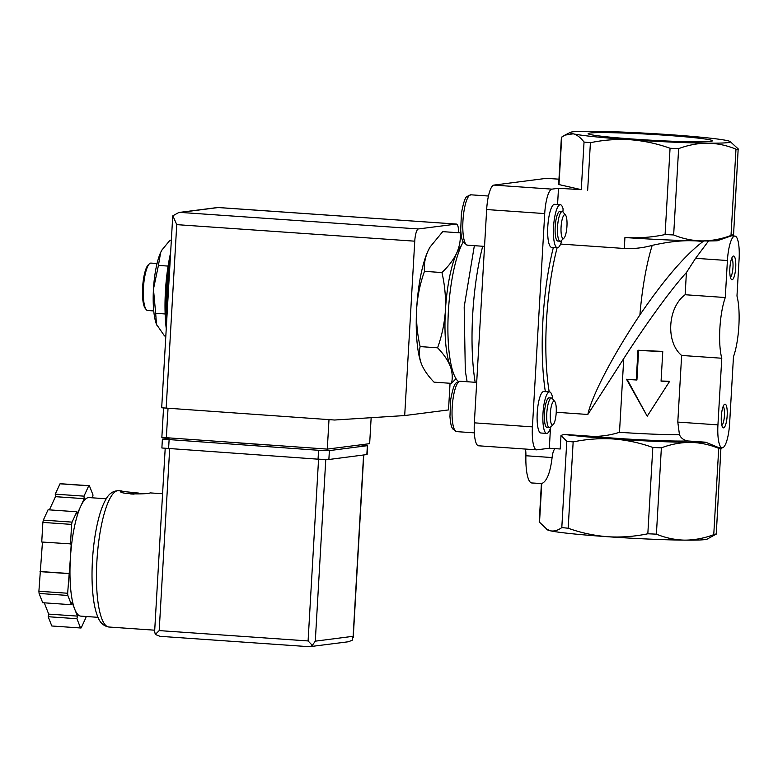 <?xml version="1.0" encoding="UTF-8"?>
<svg xmlns="http://www.w3.org/2000/svg" width="778" height="778" viewBox="0 0 778 778"><rect width="100%" height="100%" fill="white"/><g stroke="black" fill="none" stroke-linecap="round" stroke-linejoin="round"><path stroke-width="1.17" d="M560.17 241.219L557.816 241.054A14.85 3.618 -86 0 1 555.239 225.99A14.85 3.618 -86 0 1 559.878 211.422L562.231 211.577A14.85 3.618 94 0 0 557.593 226.145A14.85 3.618 94 0 0 560.17 241.219A14.85 3.618 94 0 0 561.113 240.81L563.943 238.175A11.942 2.908 94 0 0 566.948 220.903A11.942 2.908 94 0 0 565.548 215.117A11.942 2.908 94 0 0 561.22 225.173A11.942 2.908 94 0 0 563.33 238.506A11.942 2.908 94 0 0 563.943 238.175M565.548 215.117L563.107 212.122A14.85 3.618 94 0 0 562.231 211.577M561.249 240.674L561.133 242.775A21.57 5.252 -86 0 1 557.349 247.754A21.57 5.252 -86 0 1 553.615 225.873A21.57 5.252 -86 0 1 560.345 204.721A21.57 5.252 -86 0 1 563.087 208.864L562.912 211.908M560.627 244.059L624.296 248.483C633.623 248.97 642.929 247.929 652.197 245.371A109.912 26.744 94 0 0 639.905 314.905C664.081 279.535 685.097 255.087 702.942 241.579C688.958 239.634 672.046 240.898 652.197 245.371M734.909 236.065A23.768 5.786 -86 0 1 739.1 259.016L736.97 296.029A38.618 9.394 -86 0 1 733.469 356.742L729.628 423.378A23.768 5.786 -86 0 1 722.13 447.836A23.768 5.786 -86 0 1 717.938 424.876L721.78 358.24A38.618 9.394 -86 0 1 725.281 297.527L727.411 260.523A23.768 5.786 -86 0 1 734.909 236.065L731.437 235.822L717.287 240.762A80.212 3.783 -176.7 0 1 703.506 240.937A80.212 3.783 -176.7 0 1 701.999 240.927A80.212 3.783 -176.7 0 1 624.928 237.523C638.524 238.331 651.906 237.339 665.083 234.567L673.651 234.946C682.851 238.71 692.303 240.713 701.999 240.927C711.695 240.879 721.362 239.05 731.009 235.462C733.265 234.664 733.994 234.567 733.197 235.18L733.528 234.839M730.104 141.518L738.176 148.87C738.876 149.872 738.147 149.969 735.978 149.152C726.778 145.379 717.326 143.385 707.63 143.162C697.934 143.22 688.267 145.039 678.63 148.637L670.062 148.258C657.216 143.667 644.058 140.828 630.559 139.758C616.964 138.951 603.582 139.933 590.405 142.714L584.035 142.053C580.582 137.541 576.975 134.798 573.211 133.816A80.212 3.783 3.3 0 0 630.559 139.758A80.212 3.783 3.3 0 0 707.63 143.162A80.212 3.783 3.3 0 0 730.104 141.518A80.212 3.783 3.3 0 0 727.352 140.633A80.212 3.783 3.3 0 0 670.004 134.691A80.212 3.783 3.3 0 0 592.924 131.287A80.212 3.783 3.3 0 0 570.488 132.318A80.212 3.783 3.3 0 0 573.211 133.816L564.867 135.139L561.395 137.375L558.653 184.493L581.283 189.657L584.035 142.053M557.563 204.526L558.497 188.286L581.283 189.657M166.249 328.617A65.352 15.9 -86 0 1 170.615 252.811M421.754 364.746L421.443 363.978C419.245 357.948 418.807 352.152 420.139 346.589L437.586 347.805C443.47 353.864 447.661 359.922 450.19 365.981C452.388 372.01 452.815 377.807 451.483 383.369L434.036 382.154C428.163 376.095 423.961 370.036 421.443 363.978A65.352 15.9 94 0 0 421.754 364.746A65.352 15.9 94 0 0 421.948 365.203M420.139 346.589C417.251 334.112 416.084 321.44 416.668 308.574A65.352 15.9 94 0 0 421.443 363.978M430.273 246.733A65.352 15.9 94 0 0 429.923 247.307A65.352 15.9 94 0 0 427.949 251.1A65.352 15.9 94 0 0 416.668 308.574C417.572 295.718 420.178 283.309 424.477 271.337C423.854 264.608 425.012 257.858 427.949 251.1L430.185 246.879L442.721 231.64L460.168 232.855C460.8 239.585 459.642 246.334 456.696 253.093C453.438 259.833 448.507 266.309 441.933 272.553C444.822 285.03 445.979 297.702 445.405 310.568C444.501 323.415 441.894 335.833 437.586 347.805M424.477 271.337L441.933 272.553M451.483 383.369L456.025 378.691M636.919 380.014L638.621 350.392A59.41 2.801 3.3 0 0 662.768 351.53L662.117 351.345A56.444 2.655 3.3 0 1 637.97 350.217L636.258 379.839L636.919 380.014A59.41 2.801 3.3 0 1 627.175 379.421L626.485 379.236A56.444 2.655 3.3 0 0 636.258 379.839M662.768 351.53L661.067 381.152A59.41 2.801 3.3 0 0 669.586 381.414L647.218 416.211L627.175 379.421M546.068 528.904L550.318 530.79A80.212 3.783 -176.7 0 0 607.676 536.732A80.212 3.783 -176.7 0 0 684.747 540.136A80.212 3.783 -176.7 0 0 707.183 539.105L716.275 534.048L720.924 448.079C721.624 449.081 720.895 449.178 718.726 448.361L713.757 534.671C704.119 538.269 694.453 540.097 684.747 540.136C675.061 539.913 665.608 537.919 656.399 534.155L647.831 533.776C634.566 536.548 621.175 537.54 607.676 536.732C594.091 535.643 580.923 532.813 568.173 528.233L561.804 527.572C557.923 530.44 554.101 531.51 550.318 530.79A80.212 3.783 -176.7 0 1 547.566 529.906L539.222 521.941L541.4 483.615M715.945 534.389C716.742 533.776 716.013 533.873 713.757 534.671M722.13 447.836L718.668 447.593L705.665 442.205A80.212 3.783 -176.7 0 1 690.378 442.371A80.212 3.783 -176.7 0 1 613.307 438.967C626.893 440.047 640.061 442.886 652.81 447.467L661.368 447.846C671.006 444.238 680.672 442.419 690.378 442.371C700.064 442.604 709.517 444.598 718.726 448.361M732.108 279.74A11.884 2.888 94 0 0 735.764 266.3A11.884 2.888 94 0 0 732.866 256.361A11.884 2.888 94 0 0 729.9 267.681A11.884 2.888 94 0 0 731.271 279.312A11.884 2.888 94 0 0 732.108 279.74M723.569 427.861A11.884 2.888 94 0 0 727.226 414.421A11.884 2.888 94 0 0 724.328 404.482A11.884 2.888 94 0 0 721.362 415.812A11.884 2.888 94 0 0 722.723 427.433A11.884 2.888 94 0 0 723.569 427.861M738.176 148.87L733.557 234.839M721.78 358.24L681.635 355.449C665.598 342.223 667.582 307.543 685.136 294.736L725.281 297.527M681.635 355.449L677.794 422.084L679.457 434.698A56.444 2.655 -176.7 0 1 619.492 432.296L623.742 358.6C646.654 322.899 672.104 287.967 686.41 272.582L685.136 294.736M647.218 416.211L626.485 379.236M669.586 381.414L668.895 381.23A56.444 2.655 3.3 0 1 661.076 380.996M638.621 350.392L637.97 350.217M705.665 442.205L688.034 440.98C683.784 440.231 680.925 438.131 679.457 434.698M708.573 240.947L695.59 258.306L686.41 272.582M550.474 428.124L549.317 448.235L560.218 448.994L560.996 435.437L566.783 441.262L573.153 441.923C586.418 439.152 599.799 438.16 613.307 438.967A80.212 3.783 -176.7 0 1 564.011 434.387L593.439 436.429C602.318 436.38 611.002 434.999 619.492 432.296M634.974 139.194A62.25 2.937 -176.7 0 1 588.197 133.787A62.25 2.937 -176.7 0 1 650.447 134.302A62.25 2.937 -176.7 0 1 712.347 140.944A62.25 2.937 -176.7 0 1 634.974 139.194M639.905 314.905C613.152 354.894 592.009 395.302 587.828 414.47L623.742 358.6M703.506 240.937L702.942 241.579M560.996 435.437L564.011 434.387M525.451 449.062A11.884 2.888 -86 0 1 525.889 455.743A32.676 7.955 -86 0 0 531.831 482.973L541.751 483.537L539.504 522.553M525.889 455.743L552.098 457.561C550.24 472.859 546.788 481.514 541.751 483.537M556.231 412.272L587.828 414.47M552.098 457.561C552.604 453.117 553.557 450.141 554.977 448.624M557.349 247.754L551.602 247.355A21.57 5.252 -86 0 1 547.868 225.474A21.57 5.252 -86 0 1 554.597 204.322L560.345 204.721M549.317 448.235L536.898 449.83A23.768 5.786 -86 0 1 536.616 449.84A23.768 5.786 -86 0 1 532.424 426.879L544.717 213.58A23.768 5.786 -86 0 1 551.933 189.132L558.497 188.286M550.912 426.733A20.792 5.057 -86 0 1 546.652 433.414L540.905 433.015A20.792 5.057 -86 0 1 537.297 411.922A20.792 5.057 -86 0 1 543.793 391.529L549.54 391.927A20.792 5.057 -86 0 1 551.339 393.59A20.792 5.057 -86 0 1 552.827 399.133M546.448 178.337A23.768 5.786 -86 0 1 546.73 178.327L558.954 179.183L546.448 178.337L493.865 185.096L551.933 189.132M536.616 449.84L478.548 445.794A23.768 5.786 -86 0 1 474.356 422.843L486.658 209.545A23.768 5.786 -86 0 1 493.865 185.096M463.182 242.055A74.27 18.069 94 0 0 448.07 318.066A74.27 18.069 94 0 0 458.33 381.512M461.325 245.673A65.352 15.9 94 0 0 456.696 253.093A65.352 15.9 94 0 0 445.405 310.568A65.352 15.9 94 0 0 450.19 365.981A65.352 15.9 94 0 0 452.631 370.717M165.821 336.028L164.518 335.94L156.495 324.368L155.668 313.31L165.14 313.962M155.668 313.31L153.461 289.115L158.43 265.415L168.087 266.086M156.699 324.864L156.495 324.368A41.594 10.124 94 0 0 156.699 324.864A41.594 10.124 94 0 0 156.816 325.146M158.43 265.415L160.638 252.539L162.057 249.855L170.042 240.159L171.345 240.246M157.049 263.509L150.961 263.09A23.768 5.786 94 0 0 149.454 263.752L148.306 264.821A22.581 5.495 94 0 0 142.675 286.333A22.581 5.495 94 0 0 145.272 308.428L146.264 309.644A23.768 5.786 94 0 0 147.664 310.51L153.752 310.928M149.454 263.752A23.768 5.786 94 0 0 143.541 286.392A23.768 5.786 94 0 0 146.264 309.644M162.116 249.757A41.594 10.124 94 0 0 161.892 250.127A41.594 10.124 94 0 0 160.638 252.539A41.594 10.124 94 0 0 153.461 289.115A41.594 10.124 94 0 0 156.495 324.368M546.652 433.414A20.792 5.057 -86 0 1 543.054 412.321A20.792 5.057 -86 0 1 549.54 391.927M547.245 427.482A14.85 3.618 -86 0 1 547.07 427.492A14.85 3.618 -86 0 1 544.464 412.778A14.85 3.618 -86 0 1 548.947 397.859A14.85 3.618 -86 0 1 549.132 397.85L551.485 398.015A14.85 3.618 94 0 0 546.846 412.583A14.85 3.618 94 0 0 549.424 427.657A14.85 3.618 94 0 0 549.599 427.647A14.85 3.618 94 0 0 550.357 427.239L553.197 424.613A11.942 2.908 94 0 0 556.173 413.235A11.942 2.908 94 0 0 554.802 401.555A11.942 2.908 94 0 0 550.474 411.611A11.942 2.908 94 0 0 552.584 424.934A11.942 2.908 94 0 0 553.197 424.613M554.802 401.555L552.351 398.55A14.85 3.618 94 0 0 551.485 398.015M721.848 425.333A9.628 2.344 94 0 0 724.406 416.016A9.628 2.344 94 0 0 723.161 406.447M730.386 277.201A9.628 2.344 94 0 0 732.944 267.895A9.628 2.344 94 0 0 731.699 258.325M163.545 408.09L161.853 437.392L327.295 449.11L369.657 443.664L371.155 417.689M450.054 383.272L448.517 409.928L404.696 415.559L334.598 420.023L161.688 407.779L172.697 216.761M172.697 216.731L172.852 215.778L176.742 224.638L414.752 241.18L404.696 415.559M217.616 207.502L456.326 224.083L418.35 228.956A11.884 2.888 -86 0 0 414.752 241.18M172.852 215.778L178.862 212.482L180.35 212.413L418.35 228.956M456.326 224.083A11.884 2.888 -86 0 1 456.472 224.074A11.884 2.888 -86 0 1 458.65 232.748M327.295 449.11L328.997 419.634M267.768 444.977L237.903 442.896M138.727 493.096L120.357 491.19C119.219 494.808 150.446 494.156 149.979 492.892M85.843 616.477L85.94 617.557L81.184 627.904A71.294 17.349 -86 0 1 80.542 627.982L51.805 625.989L48.178 616.721L48.693 614.105L44.288 602.833M97.999 617.324L80.844 616.127A59.41 14.461 -86 0 1 74.707 609.106L71.965 602.104L71.459 604.72L42.712 602.717L39.095 593.449A71.294 17.349 -86 0 1 38.9 591.251L42.459 542.062M80.542 627.982L76.925 618.714L77.44 616.108L74.707 609.106A59.41 14.461 -86 0 1 70.36 558.73L71.216 543.919L41.74 542.013L42.868 522.408A71.294 17.349 -86 0 1 43.315 520.122L48.071 509.775L76.818 511.778L77.032 514.297L80.62 506.478A59.41 14.461 -86 0 1 89.091 497.589L106.246 498.776M49.403 509.872L55.462 496.675L55.248 494.156L60.003 483.809A71.294 17.349 -86 0 1 60.635 483.731L89.382 485.725L93.01 494.993L92.582 497.823M71.459 604.72L67.832 595.452A71.294 17.349 -86 0 1 67.647 593.244L38.9 591.251M67.832 595.452L39.095 593.449M67.647 593.244L70.36 558.73A59.41 14.461 -86 0 1 80.62 506.478L84.209 498.669L83.995 496.15L88.741 485.812A71.294 17.349 -86 0 1 89.382 485.725M88.741 485.812L60.003 483.809M70.487 544.016L71.615 524.401A71.294 17.349 -86 0 1 72.062 522.116L43.315 520.122M71.615 524.401L42.868 522.408M72.062 522.116L76.818 511.778M165.189 448.507L154.637 631.512L155.308 634.449L159.189 630.598L308.088 640.946L312.338 645.37L315.294 641.16L353.124 636.297L352.23 640.236L348.408 641.762L309.411 646.712L159.957 636.316L309.411 646.712M312.338 645.37L310.023 646.693M155.308 634.449L159.957 636.316M68.775 573.639L40.028 571.635M69.505 573.542L40.757 571.548M84.209 498.669L55.462 496.675M83.995 496.15L55.248 494.156M77.44 616.108L48.693 614.105M76.925 618.714L48.178 616.721M360.642 444.831L367.634 445.638L367.119 454.527L328.87 459.497L318.056 459.176L161.882 447.992L162.388 439.103L169.487 438.14M367.634 445.638L329.386 450.608L318.572 450.287L162.388 439.103M134.079 494.147A14.85 0.7 3.3 0 0 130.753 493.981M624.296 248.483L624.928 237.523M665.083 234.567L670.062 148.258M587.662 190.318L590.405 142.714M170.217 259.745A70.108 17.058 94 0 0 166.599 322.598M169.74 268.099A71.294 17.349 94 0 0 167.046 314.711M661.368 447.846L656.399 534.155M652.81 447.467L647.831 533.776M731.009 235.462L735.978 149.152M717.938 424.876L677.794 422.084M727.411 260.523L695.59 258.306M573.153 441.923L568.173 528.233M673.651 234.946L678.63 148.637M688.034 440.98A62.386 2.937 -176.7 0 1 593.439 436.429M566.783 441.262L561.804 527.572M557.136 247.735A109.912 26.744 94 0 0 549.21 391.908M553.362 247.472A112.888 27.473 94 0 0 545.339 391.635M558.983 184.629L561.726 137.035M486.658 209.545L544.717 213.58M474.356 422.843L532.424 426.879M482.71 246.256A103.97 25.304 94 0 0 475.173 382.29M456.667 431.625L452.631 428.834C451.775 426.908 450.87 426.762 449.947 416.619L450.676 399.727C452.621 389.165 454.488 383.544 456.287 382.893L460.168 381.249A25.246 6.146 94 0 0 452.281 406.009A25.246 6.146 94 0 0 456.667 431.625L474.327 432.85M488.448 196.027L470.914 194.811A25.246 6.146 94 0 0 463.036 219.571A25.246 6.146 94 0 0 467.413 245.187L484.529 246.383M176.742 224.638L166.152 408.304M218.326 207.532L180.35 212.413M166.327 437.917L168.029 408.44M154.715 630.199L108.969 627.019A68.328 16.63 -86 0 1 97.124 557.7A68.328 16.63 -86 0 1 118.451 490.694L121.981 490.937M353.124 636.297L363.579 455.033M315.294 641.16L325.768 459.545M308.088 640.946L318.562 459.214M159.189 630.598L169.672 448.857M367.362 445.726L366.846 454.615M329.386 450.608L328.87 459.497M318.572 450.287L318.056 459.176M169.098 439.891L168.583 448.78M170.236 259.395L166.57 322.977M570.488 132.318L564.867 135.129M474.356 245.673L464.184 306.882L465.312 370.911L467.131 381.726M460.168 381.249L476.69 382.397M470.914 194.811L467.033 196.455C465.244 197.116 463.367 202.727 461.422 213.298L460.693 230.181C461.626 240.334 462.521 240.48 463.387 242.405L467.413 245.187M547.07 427.492L549.424 427.657M217.616 207.512L179.125 212.452M218.073 207.502L456.472 224.074M162.573 493.758L149.979 492.882M353.222 637.688L363.754 455.013M108.969 627.019C103.746 626.164 100.022 622.789 97.814 616.896C95.772 611.975 94.264 605.634 93.311 597.864C91.892 586.194 91.639 573.104 92.553 558.604C93.574 543.365 95.665 529.75 98.816 517.74C100.848 510.047 103.231 503.872 105.973 499.223C109.008 493.641 113.17 490.792 118.451 490.694"/></g></svg>
